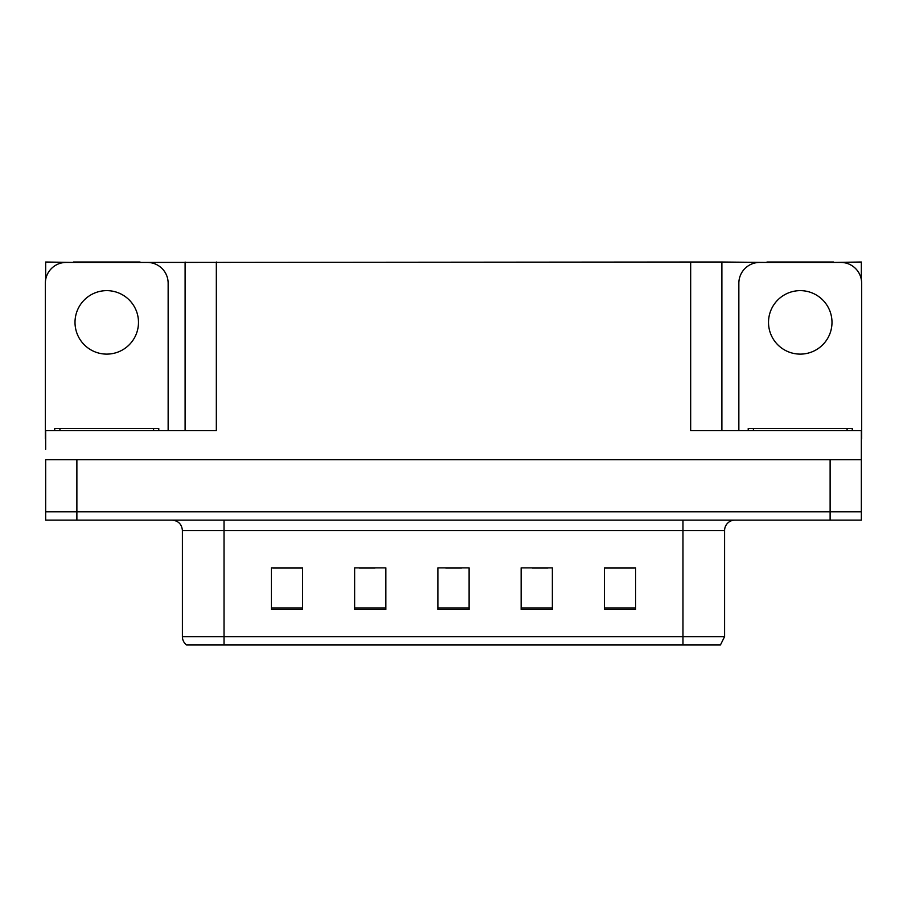 <?xml version="1.0" encoding="UTF-8"?>
<svg xmlns="http://www.w3.org/2000/svg" width="907" height="907" viewBox="0 0 907 907"><rect width="100%" height="100%" fill="white"/><g stroke="black" fill="none" stroke-linecap="round" stroke-linejoin="round"><path stroke-width="1.36" d="M140.052 262.429L690.669 262.021L690.669 430.61L861.333 430.61L861.333 459.747L45.667 459.747L45.667 511.775L76.88 511.775L45.667 511.775L45.667 520.108L76.88 520.108L76.88 511.775L830.12 511.775L76.88 511.775L76.88 459.747M45.667 449.339L45.667 430.61L216.331 430.61L216.331 262.021M73.444 262.429L45.667 262.021L45.667 279.651M76.88 520.108L861.333 520.108L861.333 511.775L830.12 511.775L861.333 511.775L861.333 449.339M833.556 262.429L861.333 262.021L861.333 279.651M185.107 262.021L185.107 430.61M690.669 262.021L721.893 262.021L721.893 430.61L721.893 262.021L766.948 262.429M833.556 262.021L766.948 262.021M73.444 262.021L140.052 262.021M724.591 636.657L720.43 644.979L682.971 644.979L682.971 636.657L724.591 636.657L724.591 530.504A10.408 10.408 0 0 1 734.999 520.108M682.971 644.979L186.57 644.979A10.408 10.408 0 0 1 182.409 636.657L182.409 530.504C181.785 524.189 178.316 520.72 172.001 520.108M635.614 609.493L635.614 567.873L604.402 567.873L604.402 609.493L635.614 609.493M552.363 609.493L552.363 567.873L521.14 567.873L521.14 609.493L552.363 609.493M302.598 609.493L302.598 567.873L271.386 567.873L271.386 609.493L302.598 609.493M385.86 609.493L385.86 567.873L354.637 567.873L354.637 609.493L385.86 609.493M469.112 609.493L469.112 567.873L437.888 567.873L437.888 609.493L469.112 609.493M182.409 636.657L224.029 636.657L224.029 644.979L210.175 644.979M604.402 568.077L634.367 568.077M618.755 568.077L605.547 568.077M359.319 568.077L374.931 568.077M301.668 568.077L288.449 568.077M272.837 568.077L302.598 568.077M532.273 568.077L547.885 568.077M445.802 568.077L461.414 568.077M106.754 290.637A31.745 31.745 0 0 0 75.009 322.37A31.745 31.745 0 0 0 106.754 354.115A31.745 31.745 0 0 0 138.488 322.37A31.745 31.745 0 0 0 106.754 290.637M45.667 438.931A20.816 20.816 0 0 0 45.35 438.931L45.35 283.245A20.816 20.816 0 0 1 66.166 262.429L147.331 262.429A20.816 20.816 0 0 1 168.146 283.245L168.146 430.61M800.246 290.637A31.745 31.745 0 0 0 768.512 322.37A31.745 31.745 0 0 0 800.246 354.115A31.745 31.745 0 0 0 831.991 322.37A31.745 31.745 0 0 0 800.246 290.637M738.854 430.61L738.854 283.245A20.816 20.816 0 0 1 759.669 262.429L840.834 262.429A20.816 20.816 0 0 1 861.65 283.245L861.65 438.931A20.816 20.816 0 0 0 861.333 438.931M54.715 430.61L54.715 428.523L158.782 428.523L158.782 430.61M748.218 430.61L748.218 428.523L852.285 428.523L852.285 430.61M830.12 459.747L830.12 520.108M682.971 520.108L682.971 530.504L182.409 530.504M724.591 530.504L682.971 530.504L682.971 636.657L224.029 636.657L224.029 520.108M469.112 608.053L437.888 608.053M385.86 608.053L354.637 608.053M302.598 608.053L271.386 608.053M552.363 608.053L521.14 608.053M635.614 608.053L604.402 608.053M153.578 428.523L153.578 430.61M59.919 428.523L59.919 430.61M847.081 428.523L847.081 430.61M753.422 428.523L753.422 430.61"/></g></svg>
